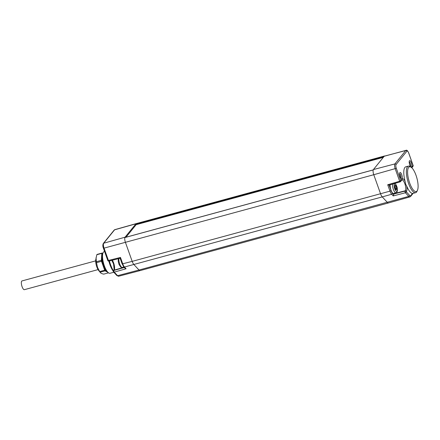 <?xml version="1.0" encoding="UTF-8"?>
<svg xmlns="http://www.w3.org/2000/svg" width="440" height="440" viewBox="0 0 440 440"><rect width="100%" height="100%" fill="white"/><g stroke="black" fill="none" stroke-linecap="round" stroke-linejoin="round"><path stroke-width="0.66" d="M411.092 167.189L410.108 166.54A13.778 4.488 74.8 0 0 408.386 166.117L405.812 166.793A13.8 4.499 74.8 0 0 405.07 181.231L405.735 184.382L406.692 186.027A13.8 4.499 74.8 0 0 412.484 193.474L415.63 192.704A13.778 4.488 74.8 0 0 416.895 191.466L417.417 190.405A12.832 4.18 74.8 0 0 416.009 175.285A12.832 4.18 74.8 0 0 411.092 167.189A12.832 4.18 74.8 0 0 407.655 170.627A12.832 4.18 74.8 0 0 409.695 183.073A12.832 4.18 74.8 0 0 417.417 190.405M408.386 166.117A13.778 4.488 74.8 0 0 408.606 183.596A13.778 4.488 74.8 0 0 415.63 192.704M409.464 160.804A3.284 1.073 -105.2 0 1 411.351 162.833A3.284 1.073 -105.2 0 1 411.615 166.848A3.284 1.073 -105.2 0 1 410.993 166.903A3.284 1.073 -105.2 0 1 409.508 164.109A3.284 1.073 -105.2 0 1 409.37 160.947A3.284 1.073 -105.2 0 1 409.464 160.804M399.856 172.645A3.284 1.073 -105.2 0 1 401.742 174.674A3.284 1.073 -105.2 0 1 402.012 178.695A3.284 1.073 -105.2 0 1 401.39 178.745A3.284 1.073 -105.2 0 1 399.9 175.951A3.284 1.073 -105.2 0 1 399.768 172.794A3.284 1.073 -105.2 0 1 399.856 172.645M406.692 186.027A6.694 2.178 -105.2 0 1 406.456 191.384L406.192 191.714A0.941 0.754 137.1 0 1 405.4 192.759L393.234 195.932L394.091 193.595A5.539 1.804 74.8 0 0 394.229 193.375M412.484 193.474L410.773 195.58A4.488 1.463 74.8 0 1 409.563 195.333L406.192 191.714A0.941 0.864 -141 0 0 405.042 191.081L393.734 194.029M411.538 167.53A6.694 2.178 -105.2 0 1 411.78 167.112L413.116 165.462A0.941 0.864 39 0 1 412.99 166.287A0.941 0.941 0 0 0 413.144 165.38L413.072 165.336M408.65 152.922L413.116 165.462L408.722 152.972C407.644 150.684 406.747 149.804 406.038 150.337A4.021 1.309 74.8 0 0 405.774 150.519L394.911 163.911A4.021 1.309 74.8 0 0 395.236 168.828L399.658 181.242A0.941 0.303 73.6 0 0 400.147 181.858A0.941 0.303 73.6 0 0 400.202 181.814A0.941 0.864 39 0 0 400.609 181.549L401.902 179.911M408.694 153.048A3.08 1.007 74.8 0 0 406.929 151.151L396.066 164.544A3.08 1.007 74.8 0 0 396.319 168.311L400.736 180.725A0.941 0.864 39 0 1 400.609 181.549A0.941 0.941 0 0 1 400.147 181.858L389.021 185.13L387.717 184.751L399.658 181.242L400.736 180.725L402.072 179.075A6.694 2.178 -105.2 0 1 405.07 181.231M390.187 184.784A5.225 1.7 74.8 0 0 391.166 190.548A5.225 1.7 74.8 0 0 393.646 193.534L396.913 192.302L397.502 190.454L397.084 187.171L395.104 183.343M409.563 195.333A0.941 0.754 137.1 0 1 408.766 196.378L405.4 192.759A0.941 0.275 -104.6 0 1 405.036 191.873A0.941 0.275 -104.6 0 1 405.042 191.081L405.306 190.751A5.753 1.876 74.8 0 0 405.064 184.382A5.753 1.876 74.8 0 0 401.945 179.899A0.941 0.864 39 0 0 402.072 179.075M396.319 168.311L373.769 174.724A4.224 1.375 -105.2 0 1 373.23 169.928A4.224 1.375 -105.2 0 1 373.428 169.554L384.285 156.162A4.224 1.375 -105.2 0 1 384.549 155.98A4.224 1.375 -105.2 0 1 384.56 155.975A4.224 1.375 -105.2 0 1 384.566 155.975L136.208 223.614A4.224 1.375 74.8 0 0 135.933 223.801L125.07 237.193A4.224 1.375 74.8 0 0 124.878 237.567L124.982 237.54M136.389 224.615L136.202 224.092L383.911 156.629M125.978 237.232L136.158 224.675L383.312 157.366M103.428 248.078L103.4 248.16C102.691 246.472 102.658 244.915 103.307 243.485L114.169 230.093A0.941 0.864 39 0 1 114.582 229.823A4.021 1.309 -105.2 0 1 114.84 229.642L136.202 223.614A4.224 1.375 74.8 0 0 136.197 223.614A4.224 1.375 74.8 0 0 136.202 223.614A4.224 1.375 74.8 0 0 136.208 223.614L136.202 224.092M102.421 254.172A9.389 3.058 74.8 0 0 102.328 254.276A9.389 3.058 74.8 0 0 101.585 256.856A9.389 3.058 74.8 0 0 103.092 265.76A9.389 3.058 74.8 0 0 106.915 271.815A9.389 3.058 74.8 0 0 107.267 271.959M113.828 272.272L110.055 273.262A11.209 3.652 -105.2 0 1 108.653 272.921L107.668 272.267A10.263 3.344 -105.2 0 1 103.736 265.793A10.263 3.344 -105.2 0 1 102.614 253.699L103.13 252.637A11.209 3.652 -105.2 0 1 104.159 251.631L104.594 251.51M108.653 272.921A11.209 3.652 -105.2 0 1 104.357 265.848A11.209 3.652 -105.2 0 1 103.13 252.637M113.278 271.233A12.832 4.18 -105.2 0 1 109.956 264.704A12.832 4.18 -105.2 0 1 108.867 261.091M113.443 270.771A13.778 4.488 -105.2 0 1 110.578 264.759A13.778 4.488 -105.2 0 1 109.428 260.947M410.773 195.58A0.941 0.864 39 0 1 410.647 196.405L409.882 196.917A5.428 1.771 74.8 0 1 408.766 196.378L139.007 270.028A5.632 1.837 74.8 0 0 140.157 270.589L118.684 276.227A5.428 1.771 -105.2 0 1 117.574 275.682L114.263 272.118A0.941 0.754 137.1 0 1 113.355 271.541A0.941 0.864 39 0 1 113.487 270.716L113.729 270.413C114.147 270.413 114.136 268.741 113.702 265.413L113.547 263.956L111.776 260.359M124.806 267.784L126.077 268.763L114.263 272.118A0.941 0.336 -105.9 0 1 113.856 271.244A0.941 0.336 -105.9 0 1 113.894 270.446L114.136 270.149A0.941 0.864 39 0 0 113.729 270.413M118.684 276.227L116.842 275.506L113.526 271.947A0.941 0.941 0 0 1 113.487 270.716A0.941 0.864 39 0 1 113.894 270.446L124.317 267.482M126.077 268.763L124.465 267.025A5.544 1.804 -105.2 0 1 122.776 263.912L120.472 257.439L120.109 258.264L122.133 263.94L132.187 261.371A5.632 1.837 74.8 0 0 133.898 264.534L139.007 270.028L117.574 275.682A0.941 0.754 -42.9 0 1 116.842 275.506M107.817 260.403L108.438 260.458A0.941 0.308 75.9 0 0 108.906 261.079A0.941 0.308 75.9 0 0 108.966 261.036M108.515 272.828L103.741 274.131C101.701 273.719 100.485 273.081 100.089 272.223L98.72 270.589A7.04 2.294 -105.2 0 1 96.822 266.915A7.04 2.294 -105.2 0 1 95.75 259.688L96.828 254.722A10.56 3.443 -105.2 0 1 97.075 254.414L102.075 253.055L102.751 253.407M107.399 272.069L105.089 270.859L100.089 272.223A10.56 3.443 -105.2 0 1 99.682 271.574L97.477 267.289L96.514 262.669A10.56 3.443 -105.2 0 1 96.349 261.712L96.058 257.598M105.089 270.859A10.56 3.443 -105.2 0 1 104.682 270.21L99.682 271.574M104.682 270.21L101.508 261.311L96.514 262.669M101.508 261.311A10.56 3.443 -105.2 0 1 101.349 260.353L96.349 261.712M101.349 260.353L101.827 253.358L96.828 254.722M101.827 253.358A10.56 3.443 -105.2 0 1 102.075 253.055M394.9 185.136L395.109 186.323L394.691 186.84L395.687 189.629L396.105 189.118L396.616 189.959L396.391 188.766L396.814 188.243L395.819 185.449L395.389 185.977L394.9 185.136M395.389 185.977L395.065 186.071M396.154 187.055L394.988 187.374M396.814 188.243L395.456 188.502M396.391 188.766L395.555 188.991M396.105 189.118L395.61 189.25M409.195 161.816A2.332 0.759 -105.2 0 1 410.382 163.812A2.332 0.759 -105.2 0 1 410.432 166.21A2.332 0.759 -105.2 0 1 410.399 166.243M399.591 173.657A2.332 0.759 -105.2 0 1 400.78 175.654A2.332 0.759 -105.2 0 1 400.824 178.052A2.332 0.759 -105.2 0 1 400.796 178.085M95.667 260.865L22 280.929A4.532 1.474 74.8 0 0 22.077 286.677A4.532 1.474 74.8 0 0 24.382 289.674L98.049 269.61M411.78 167.112A0.941 0.864 39 0 1 411.769 167.734M406.456 191.384A0.941 0.864 -141 0 0 405.306 190.751L394.091 193.595M406.929 151.151A0.941 0.864 -141 0 0 405.774 150.519L384.285 156.162M396.066 164.544A0.941 0.864 -141 0 0 394.911 163.911L373.428 169.554M393.663 194.491L392.469 193.21A0.941 0.754 137.1 0 1 391.672 194.249L393.234 195.932M389.103 185.103L391.072 190.625A4.604 1.502 74.8 0 0 392.469 193.21M136.197 223.614L406.038 150.337M373.23 169.928L124.878 237.567A4.224 1.375 74.8 0 0 125.417 242.363L132.187 261.371L380.54 193.732L373.769 174.724L104.049 248.133A4.021 1.309 -105.2 0 1 103.719 243.216L114.582 229.823L135.933 223.801M387.717 184.751L389.989 191.142L380.54 193.732A5.632 1.837 -105.2 0 0 382.25 196.9L124.465 267.025A0.941 0.754 -42.9 0 1 123.728 266.849L122.161 263.857M391.072 190.625L389.989 191.142A5.544 1.804 74.8 0 0 391.672 194.249L382.25 196.9L387.36 202.389A5.632 1.837 -105.2 0 0 388.514 202.95A5.632 1.837 -105.2 0 1 388.514 202.95L140.162 270.589A5.632 1.837 74.8 0 0 140.162 270.589M112.299 260.227A5.847 1.903 -105.2 0 1 114.378 265.678A5.847 1.903 -105.2 0 1 114.136 270.149L124.091 267.24M103.307 243.485A0.941 0.864 39 0 1 103.719 243.216L125.07 237.193M120.115 258.269L108.906 261.079A0.941 0.941 0 0 1 107.789 260.486L103.4 248.16L104.049 248.133L108.438 260.458L120.472 257.439M123.877 267.009L122.347 267.421A5.225 1.7 -105.2 0 1 119.84 264.369A5.225 1.7 -105.2 0 1 118.899 258.572M392.584 184.08A5.225 1.7 74.8 0 0 393.547 189.86A5.225 1.7 74.8 0 0 396.044 192.885M394.438 183.843A4.032 1.315 74.8 0 0 394.763 188.771A4.032 1.315 74.8 0 0 397.078 191.257A4.032 1.315 74.8 0 0 396.748 186.323A4.032 1.315 74.8 0 0 394.438 183.843M411.796 167.761L412.99 166.287M410.647 196.405L413.061 193.424M409.882 196.917L388.52 202.95M373.247 169.884L124.916 237.518M114.169 230.093L114.84 229.642M125.037 268.257L123.728 266.849M122.347 267.421L120.769 267.075L119.064 264.545L118.239 261.52L118.316 258.72"/></g></svg>
